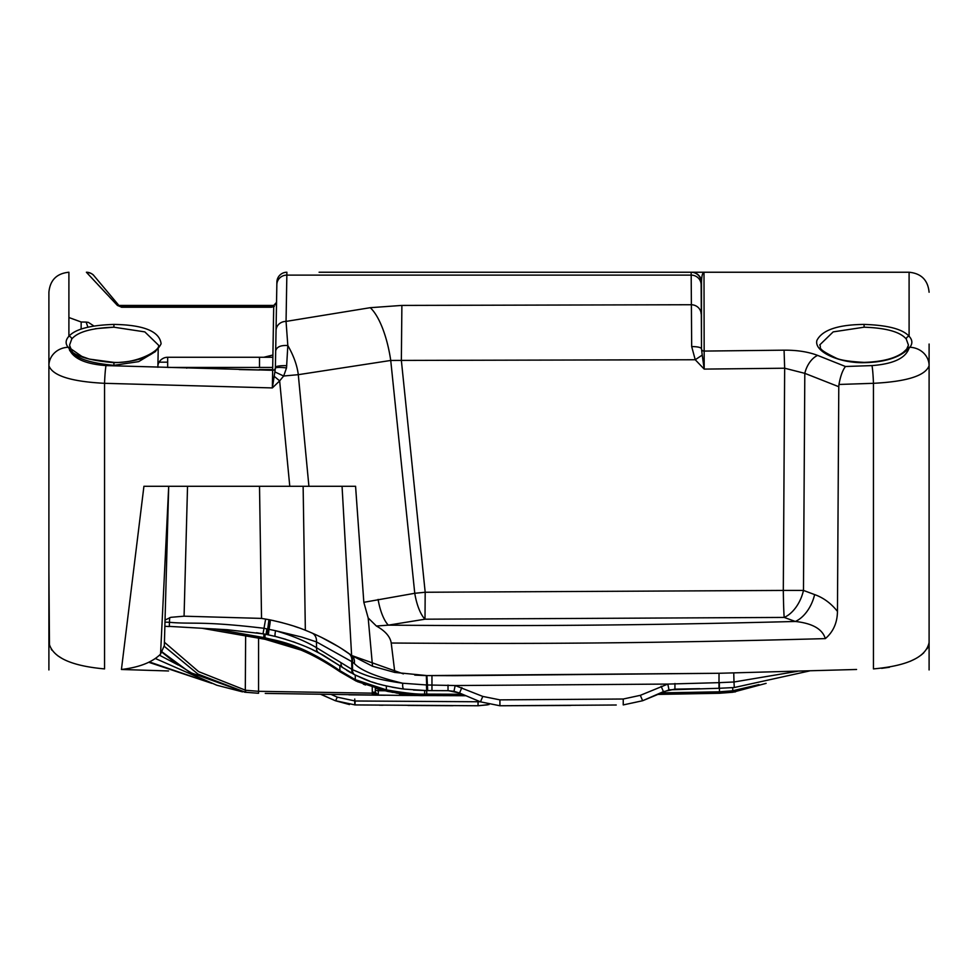 <?xml version="1.0" encoding="UTF-8"?>
<svg xmlns="http://www.w3.org/2000/svg" width="978" height="978" viewBox="0 0 978 978"><rect width="100%" height="100%" fill="white"/><g stroke="black" fill="none" stroke-linecap="round" stroke-linejoin="round"><path stroke-width="1.47" d="M702.228 355.087L704.197 369.097L704.001 272.239C702.485 272.764 701.654 276.041 701.507 282.067L701.177 282.067A10 10 -90 0 0 691.165 272.239L691.678 346.567L695.236 359.745L702.228 355.087L701.507 348.853L701.507 282.067A10 10 -90 0 0 691.507 272.239L319.219 272.239M275.478 304.794L276.542 302.336L273.73 305.466L272.361 387.924L274.867 371.909L283.657 376.017L286.517 367.948L287.825 345.552L286.053 321.407L286.896 272.239A10 10 0 0 0 276.896 282.067A10 10 1 0 1 286.896 272.239A10 10 1 0 0 276.896 282.067L276.847 284.574A10 9.646 -179 0 1 286.847 275.111L691.128 275.111A10 9.646 180 0 1 701.128 284.574L701.507 348.767C700.884 347.373 697.607 346.64 691.678 346.567M275.967 334.769L276.053 330.417A10 9.181 1 0 1 286.053 321.407L370.246 307.691L401.885 305.417L691.116 304.733A10 9.352 180 0 1 701.116 313.914M275.71 349.745L276.847 284.574A10 9.646 1 0 1 286.847 275.111M276.053 330.417L275.967 335.234M274.39 306.346L271.542 307.251L121.578 307.251L119.622 306.297L94.035 275.808A10 10 130 0 0 86.382 272.239C90.269 272.801 92.824 273.987 94.035 275.808L119.622 306.297M119.683 306.358L273.718 306.407L119.683 306.358L117.458 305.466L86.382 272.239M101.125 284.256L106.993 291.248M109.744 294.525L112.751 298.119M116.052 302.043L118.888 305.429L273.73 305.429L117.458 305.466L273.73 305.466L276.456 303.168M86.883 272.789L96.541 283.155M97.519 284.207L107.067 294.415M109.56 297.067L116.064 303.987M701.507 348.853A2.506 2.298 0 0 0 704.001 351.078L784.075 350.173C796.997 350.075 808.195 351.811 817.657 355.405L845.481 366.505L871.997 365.589C893.232 363.987 905.579 358.217 909.027 348.254C900.005 357.471 885.029 362.276 864.087 362.667C839.735 363.278 813.904 351.86 816.887 340.466C822.143 330.038 837.877 324.684 864.087 324.415C887.694 325.173 902.694 329.121 909.1 336.273C912.486 339.941 912.743 343.608 909.87 347.276L909.027 348.254A2.995 2.641 -141.7 0 0 906.692 349.146L903.244 352.398C895.041 358.486 881.985 361.823 864.087 362.386C849.1 361.542 839.625 360.038 835.677 357.875C814.711 347.655 822.143 347.936 819.723 344.941L833.183 331.884L864.087 327.202C886.215 327.96 900.273 331.897 906.251 339.024L908.452 345.124L906.679 349.158M273.375 325.393L273.559 314.843M71.749 339.024A2.995 2.677 40.6 0 0 68.9 336.273C75.245 329.146 90.257 325.185 113.913 324.415C143.839 324.916 159.573 331.371 161.101 343.779C155.282 355.515 139.548 361.811 113.913 362.667C87.861 360.381 72.873 355.576 68.973 348.254L68.13 347.276C65.233 343.718 65.489 340.051 68.9 336.273L68.9 272.239C56.748 273.424 50.086 280.087 48.9 292.239L48.9 365.711A20 18.448 0 0 1 68.13 347.276A2.995 2.69 -34.1 0 1 70.746 348.364L69.548 345.124L71.749 339.024C77.678 331.921 91.724 327.972 113.913 327.202L95.355 328.694M274.867 371.909L275.368 368.119A2.8 2.518 -179 0 1 272.593 370.295L106.003 365.589C84.768 363.987 72.421 358.217 68.973 348.254A2.995 2.641 -38.3 0 1 71.308 349.146L81.81 356.395L89.255 359.085L113.913 362.386L113.913 365.332C89.511 363.046 75.489 358.254 71.822 350.968M168.558 670.969L121.431 669.478C139.328 667.363 152.372 662.24 160.551 654.123L164.328 645.517M391.224 643.023C390.222 636.666 385.283 630.993 376.396 626.03L368.18 617.974L363.828 602.314L414.758 593.291L425.185 592.252L783.305 590.431L784.662 368.217L804.808 373.339L838.782 386.713L837.461 611.397C837.302 622.79 833.256 631.861 825.334 638.61C648.561 643.475 523.817 643.989 391.224 643.023L394.831 672.436L426.921 675.578L719.026 673.28L856.569 669.478M62.103 658.5L57.641 655.663M51.712 650.015L51.272 649.38M49.475 645.871L48.9 570.37M48.9 566.042L48.9 570.186M113.913 324.415L113.913 327.202L144.817 331.884L158.277 344.941C162.079 349.207 138.497 363.706 113.913 362.386M155.624 351.457L138.668 361.628L113.913 365.332M363.828 602.314L355.576 486.286L289.781 486.286L279.647 380.87L272.361 387.924L104.56 383.315C71.162 381.603 52.604 375.735 48.9 365.711L48.9 669.942M286.762 365.699A10 1.846 1 0 0 275.405 367.337L275.368 368.119A10 1.577 6.8 0 1 286.517 367.948M333.131 272.239L468.755 272.239M473.046 272.239L505.015 272.239M510.296 272.239L509.428 272.239M645.125 272.239L654.551 272.239M659.588 272.239L909.1 272.239L909.1 336.273A2.995 2.677 139.4 0 0 906.251 339.024M699.539 272.239L701.409 272.239M702.779 272.239L699.661 272.239M471.457 272.239L472.887 272.239M508.218 272.239L509.318 272.239M656.482 272.239L654.6 272.239M472.912 272.239L471.139 272.239M691.165 272.239A10 10 -90 0 1 701.177 282.067A10 10 90 0 0 691.177 272.239A10 10 90 0 1 701.177 282.067L701.128 284.574M401.885 305.417L401.359 360.417L695.236 359.745L704.197 369.097L784.662 368.217L784.075 350.173M376.396 626.03L388.352 625.15L425.002 619.196L425.185 592.252L401.359 360.417L390.735 360.454L298.29 374.684C297.141 365.393 293.644 355.674 287.825 345.552C280.747 345.112 276.701 346.872 275.686 350.821L275.405 367.337M817.657 355.405A20 12.433 110.6 0 0 804.808 373.339L803.476 590.431L814.625 594.587C823.403 597.705 831.019 603.304 837.461 611.397M929.1 344.048L929.1 365.711C925.396 375.735 906.838 381.603 873.44 383.315L838.965 384.464L838.782 386.713M838.965 384.464C840.469 376.102 842.645 370.112 845.481 366.505M929.1 357.483L929.1 344.036M873.464 668.903L873.44 668.903C907.584 665.847 926.142 657.045 929.1 642.497L929.1 571.311M929.1 641.678L929.088 642.876M928.501 645.945L927.144 648.744M923.758 652.839L920.97 655.211M915.445 658.756L910.115 661.348M889.479 667.265L881.655 668.341M128.913 668.402L128.913 669.722M48.9 641.678L48.9 642.497C51.871 657.045 70.416 665.847 104.56 668.903L104.56 383.315M164.976 620.089L170.808 617.326L184.072 616.189L261.542 618.402L268.938 619.661C283.632 622.766 295.759 626.287 305.344 630.248C322.789 637.24 338.205 645.651 351.615 655.48L372.532 666.238L394.831 672.436M201.969 678.989L155.404 658.524M149.463 661.959L211.7 683.292M178.289 665.077L159.5 655.223M265.221 634.233L256.517 632.742M312.312 649.6L323.192 655.187L342.838 667.644L318.975 652.925C307.434 646.641 292.887 641.152 275.356 636.446L266.591 634.49M276.163 636.641L285.808 639.331M293.058 641.702L295.16 642.448M307.031 647.191L307.85 647.558M318.975 652.925A6.002 5.024 -62.4 0 1 316.554 647.705C305.698 641.238 292.055 635.578 275.613 630.724L264.023 628.292C201.761 620.822 192.617 624.404 169.585 622.314L164.927 622.106M275.356 636.446A6.002 1.125 -76.2 0 1 275.613 630.724L301.615 637.033L316.456 641.898L316.554 647.705L352.569 669.747A6.002 5.049 -63.3 0 0 355.075 675.003L342.838 667.644A6.002 4.89 -54.2 0 1 341.126 662.888M169.659 617.668L169.292 626.543L164.83 626.287M272.605 369.928L251.468 369.831M403.388 673.879L351.615 655.48L342.055 486.286L340.943 486.286M340.845 486.286L338.987 486.286M333.779 486.286L331.799 486.286M305.344 630.248L303.131 486.286L308.914 486.286L143.925 486.286L121.431 669.478M338.364 486.286L323.131 486.286M300.27 486.286L289.781 486.286M378.095 599.416A30.012 10.367 80.3 0 0 388.352 625.15C514.232 626.14 633.121 625.675 795.334 621.47L784.185 617.424A30.012 18.68 110.2 0 0 803.476 590.431L783.305 590.431A30.012 0.892 89.3 0 0 784.185 617.424L425.002 619.196A30.012 10.367 80.7 0 1 414.758 593.291L390.735 360.454A60.013 20.734 81.7 0 0 370.246 307.691M274.133 376.249L279.647 380.87L283.657 376.017A50.012 1.051 -5.4 0 1 298.29 374.684L308.914 486.286M907.291 348.327A2.995 2.69 -145.9 0 1 909.87 347.276A20 18.448 180 0 1 929.1 365.711L929.1 642.497M929.1 354.073L929.1 345.478M929.1 564.795L929.1 561.849M809.442 670.969L734.282 687.522L719.343 688.28L719.356 682.644L667.815 684.074L455.173 685.541L426.481 684.955L402.753 683.243C376.762 677.033 360.601 670.431 354.256 663.414L352.447 661.984L352.569 669.747C364.085 674.258 369.171 678.353 402.753 683.243A6.002 1.919 -82.8 0 0 403.938 689.087C371.493 684.038 366.432 679.783 355.075 675.003M354.17 674.539L354.354 674.637A3.998 3.362 117.1 0 0 354.366 674.637L369.953 681.263M346.664 670.248L350.784 672.717M413.462 690.04L426.836 690.59L403.938 689.087M372.007 681.959L376.469 683.365M378.193 683.879L384.048 685.431M392.056 687.179L401.97 688.83M354.256 663.414A10 7.897 -54.2 0 0 351.615 655.48L349.501 653.976A10 8.166 -54.9 0 1 352.447 661.984L316.456 641.898A10 8.472 -66.7 0 0 311.75 632.888M298.314 627.644L294.451 626.323M291.432 625.358L287.336 624.123M282.764 622.852L278.363 621.727M273.657 620.639L268.95 619.673L266.994 634.575M351.615 655.48L341.958 648.915M337.728 646.275L321.114 637.191M425.234 675.566L414.758 675.101M436.555 690.639L448.034 690.688L426.836 690.59L426.347 675.578M674.893 689.135L699.71 688.671M454.379 675.7L719.026 673.28L718.989 688.28L668.989 689.832L667.815 684.074L640.321 695.334L623.243 699.013L499.929 699.869L482.79 696.422L455.173 685.541L453.975 691.312L448.022 690.688L448.022 685.065M453.755 675.7L426.921 675.578L427.716 690.59M733.757 672.95L733.989 681.996L719.356 682.644M480.308 701.776L355.112 700.994L337.276 697.143L331.444 694.588M478.071 700.835L478.071 705.761L489 704.563L478.071 705.761L354.769 704.918L354.757 699.013M379.476 705.199L382.973 705.236M407.948 705.456L453.046 705.7M488.976 704.563L478.022 705.761L478.034 701.825M616.238 705.004L499.929 705.761L480.467 701.849L459.55 693.035L448.462 690.688M499.978 705.761L570.59 705.456M402.202 693.928L399.623 693.915M375.723 693.683L374.537 693.671M404.415 695.419L401.738 695.407M400.601 695.395L399.953 695.382M265.27 693.414L399.611 695.382A2.995 2.995 0.5 0 0 402.215 693.903L402.019 694.209M385.136 695.248L348.901 694.832M164.304 646.36L197.972 674.086L245.295 692.204L258.547 693.28L245.16 692.241L189.805 672.363L162.214 652.008M202.104 628.279L265.124 639.306C275.026 642.338 297.544 643.023 339.904 671.703L355.992 680.994L387.361 691.324C405.87 694.576 418.303 695.981 424.648 695.566L465.968 695.737L424.501 695.554M215.246 628.976L265.38 637.852C275.234 640.92 297.593 641.605 339.696 670.517L355.32 679.661L386.383 689.881C405.381 693.109 418.132 694.502 424.66 694.087L462.447 694.258M263.95 633.988L263.669 639.025L264.855 639.257L265.124 634.209M386.322 685.969L386.383 689.881A1.504 1.296 102.2 0 0 387.361 691.324L357.325 681.617M355.246 675.089L355.32 679.661A1.504 1.271 115 0 0 355.992 680.994M660.541 692.901L719.453 691.801L732.498 690.798L758.94 684.612M719.539 693.268L657.045 694.429L719.453 693.28L735.48 691.862M384.904 690.774L378.303 690.7L378.29 689.099M164.414 642.24L198.62 671.629L245.612 690.26L258.547 691.312L372.373 693.157L378.29 695.187L378.303 690.7L375.307 690.419L375.283 688.231M403.144 694.025L399.611 695.382L425.32 695.566M375.32 692.326L375.32 692.204A2.995 2.995 179.5 0 0 378.29 695.187L375.32 692.204L372.288 692.179L372.325 695.113L378.266 695.187M372.288 692.179L372.239 687.302M245.295 692.204L245.637 635.676M245.869 690.285L245.356 692.265L258.547 693.28L258.571 638.047M339.696 670.517A1.504 0.966 125.8 0 0 339.904 671.703L339.867 671.678M328.559 664.123L327.104 663.231M272.984 641.018L270.258 640.382M267.886 639.869L265.124 639.306L265.38 637.852M423.388 695.541L408.89 694.673M406.493 694.429L404.501 694.197M402.618 693.964L396.029 692.986M392.74 692.4L391.921 692.253M388.095 691.483L376.273 688.524M365.527 684.979L363.315 684.135M265.124 639.306L300.955 650.052C316.139 656.495 329.121 663.72 339.904 671.703L340.014 671.776M272.862 355.026L263.84 357.263M157.923 365.234A10 9.951 90 0 1 167.666 357.263L272.825 357.263L259.512 357.263L259.512 367.435L272.642 367.435M167.666 357.263L167.666 367.435L259.512 367.435M375.32 692.204L375.307 690.419L375.32 692.204M376.982 694.869L375.601 693.463M186.749 367.557L186.737 368.18M405.491 694.307L405.467 695.431L404.525 695.419M797.412 671.311L733.989 681.996L734.282 687.522L719.343 688.28M825.334 638.61C822.4 629.025 812.412 623.316 795.334 621.47A30.012 18.643 110.7 0 0 814.625 594.587M48.9 642.497L48.9 365.711M48.9 557.154L48.9 559.367M48.9 343.877L48.9 343.009M48.9 351.774L48.9 354.073M48.9 561.763L48.9 564.734M48.9 561.531L48.9 559.991M48.9 559.196L48.9 556.47M68.9 317.52L81.174 321.994L81.125 329.048M81.174 321.994L86.113 322.08L87.898 327.129M104.548 383.315A20 1.467 -88 0 1 106.003 365.589M873.452 383.315A20 1.467 -92 0 0 871.997 365.589M864.087 324.415L864.087 327.202M268.351 634.856L269.023 629.245A10 0.807 -78.6 0 0 270.075 619.893M265.637 619.062L263.021 633.817L266.077 634.392L266.884 628.817M169.292 626.385L227.299 629.722L263.021 633.817M259.512 370.014L239.17 369.55M259.512 486.286L261.542 618.402M368.18 617.974L372.532 666.238M873.44 383.315L873.44 668.903M342.838 667.644L354.293 674.6A6.002 5.037 -62.8 0 1 351.823 669.368L351.701 661.47A10 8.179 -55.2 0 0 348.718 653.438L345.478 651.226M426.811 695.59L426.481 684.955M431.958 690.615L431.958 675.615M674.93 689.135L674.942 683.512M674.832 689.135L663.426 691.642L661.128 686.25M337.276 697.143L335.613 700.737L355.014 704.918L355.112 700.994M321.2 694.441L335.368 700.737L355.014 704.918M335.368 700.737L320.955 694.429L335.368 700.737L349.476 704.563M499.929 699.869L499.929 705.761L480.467 701.849L482.79 696.422M480.467 701.849L459.55 693.035L461.861 687.607M668.989 689.832L642.632 700.737L640.321 695.334M663.426 691.642L642.632 700.737L623.231 704.918L623.243 699.013M339.831 665.529L339.892 670.651A1.504 0.966 125.6 0 0 340.112 671.849M424.648 695.566L424.66 690.554M719.453 688.267L719.478 693.268M732.498 690.798L732.644 692.265L719.453 693.28M732.681 687.644L732.84 692.241L766.104 683.365M402.215 693.903L399.611 695.382L399.623 693.549M167.666 362.178L157.984 362.178M164.328 645.92L168.705 486.286L160.551 654.123M187.531 486.286L184.072 616.189M70.734 348.351L71.321 349.158M698.634 272.239L697.045 272.239M704.001 272.239L691.483 272.239M909.1 272.239C921.239 273.424 927.914 280.087 929.1 292.239M69.646 350.613L69.621 349.036M157.886 367.312L158.204 349.036M331.615 486.286L335.271 486.286M338.29 486.286L343.669 486.286M259.512 369.55L272.605 369.611M929.1 365.711L929.1 669.942M929.1 344.965L929.1 352.532M929.1 567.118L929.1 561.519M929.1 568.462L929.1 561.543M337.337 646.042L322.495 637.876M148.778 662.289L211.896 683.365M478.022 705.761L487.619 704.845M459.55 693.035L453.975 691.312M642.632 700.737L623.231 704.918M245.356 692.265L244.537 692.155M242.532 691.862L216.786 685.223L197.898 676.947L175.368 662.986L162.03 652.265M202.03 628.267L263.669 639.025M190.783 357.263L189.011 357.263M185.135 357.263L183.73 357.263M188.436 357.263L186.285 357.263M183.864 357.263L181.835 357.263M401.188 695.395L401.824 695.407M323.755 272.239L321.762 272.239M320.246 272.239L319.097 272.239M325.173 272.239L323.51 272.239M321.713 272.239L320.478 272.239M473.291 272.239L470.015 272.239M505.113 272.239L508.279 272.239M657.754 272.239L658.903 272.239M656.287 272.239L657.815 272.239M658.964 272.239L659.649 272.239M469.782 272.239L468.633 272.239M48.9 352.532L48.9 343.144M48.9 344.977L48.9 352.373M48.9 568.389L48.9 561.482M48.9 567.741L48.9 561.592M48.9 556.568L48.9 555.773M86.113 322.08L88.362 322.373L93.851 325.955M275.393 367.826L276.358 312.288"/></g></svg>

